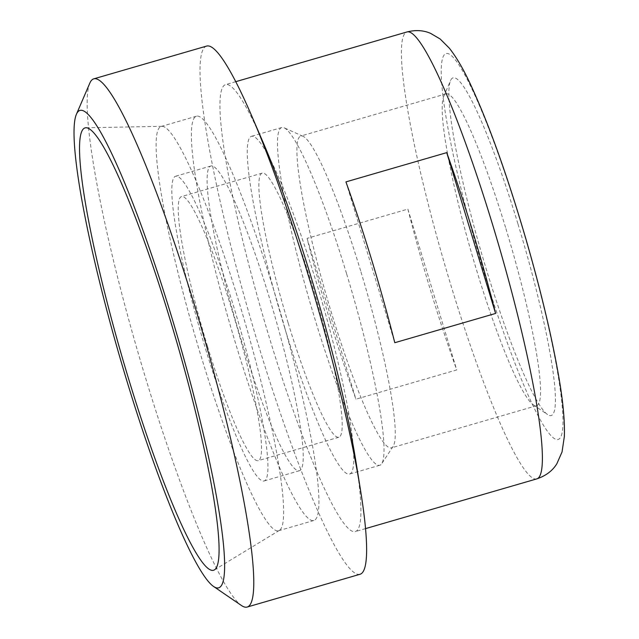 <?xml version="1.0" encoding="UTF-8"?>
<svg xmlns="http://www.w3.org/2000/svg" width="639" height="639" viewBox="0 0 639 639"><rect width="100%" height="100%" fill="white"/><g stroke="black" fill="none" stroke-linecap="round" stroke-linejoin="round"><path stroke-width="0.48" stroke-dasharray="3.19 2.4" d="M505.904 228.626A162.362 19.969 73.8 0 1 536.632 405.693A162.362 19.969 73.8 0 1 533.301 404.806A162.362 19.969 73.8 0 1 472.181 255.336A162.362 19.969 73.8 0 1 443.746 96.377A162.362 19.969 73.8 0 1 446.086 93.845A162.362 19.969 73.8 0 1 505.904 228.626M517.894 223.738A175.845 21.63 -106.2 0 0 450.575 80.514A175.845 21.63 -106.2 0 0 481.367 252.669A175.845 21.63 -106.2 0 0 547.567 414.551A175.845 21.63 -106.2 0 0 517.894 223.738M346.522 273.5A175.845 21.63 -106.2 0 0 284.163 127.824A175.845 21.63 -106.2 0 0 281.735 127.528A175.845 21.63 -106.2 0 0 315.011 319.3A175.845 21.63 -106.2 0 0 379.798 465.272A175.845 21.63 -106.2 0 0 381.691 463.722A175.845 21.63 -106.2 0 0 346.522 273.5M360.628 270.808A162.362 19.969 -106.2 0 0 303.046 136.299A162.362 19.969 -106.2 0 0 300.801 136.035A162.362 19.969 -106.2 0 0 326.904 297.526A162.362 19.969 -106.2 0 0 391.356 447.875A162.362 19.969 -106.2 0 0 393.097 446.453A162.362 19.969 -106.2 0 0 360.628 270.808M263.603 143.535A232.7 28.619 -106.2 0 0 225.559 84.636A232.7 28.619 -106.2 0 0 269.594 338.414A232.7 28.619 -106.2 0 0 355.332 531.584A232.7 28.619 -106.2 0 0 355.915 461.462M330.075 320.85A232.7 28.619 -106.2 0 0 355.923 399.191L456.733 369.925A232.7 28.619 73.8 0 1 430.886 291.584A232.7 28.619 73.8 0 1 407.874 209.105L307.063 238.379A232.7 28.619 -106.2 0 0 330.075 320.85M407.874 209.105L456.733 369.925M307.063 238.379L355.923 399.191M345.931 181.899L394.79 342.712M201.013 356.011A210.487 25.887 -106.2 0 0 278.572 530.737A210.487 25.887 -106.2 0 0 279.363 530.386A210.487 25.887 -106.2 0 0 244.737 321.377A210.487 25.887 -106.2 0 0 162.042 126.33A210.487 25.887 -106.2 0 0 161.188 126.458A210.487 25.887 -106.2 0 0 201.013 356.011M236.302 345.763A210.487 25.887 -106.2 0 0 313.853 520.497A210.487 25.887 -106.2 0 0 280.026 311.137A210.487 25.887 -106.2 0 0 196.469 116.21A210.487 25.887 -106.2 0 0 236.302 345.763M240.943 339.013A158.664 19.513 -106.2 0 0 299.403 470.719A158.664 19.513 -106.2 0 0 273.899 312.91A158.664 19.513 -106.2 0 0 210.918 165.988A158.664 19.513 -106.2 0 0 240.943 339.013M205.662 349.261A158.664 19.513 -106.2 0 0 264.123 480.967A158.664 19.513 -106.2 0 0 238.619 323.158A158.664 19.513 -106.2 0 0 175.637 176.228A158.664 19.513 -106.2 0 0 205.662 349.261M207.555 346.506A137.505 16.91 -106.2 0 0 258.22 460.647A137.505 16.91 -106.2 0 0 236.118 323.885A137.505 16.91 -106.2 0 0 181.54 196.548A137.505 16.91 -106.2 0 0 207.555 346.506M288.205 323.086A137.505 16.91 -106.2 0 0 338.87 437.236A137.505 16.91 -106.2 0 0 316.768 300.466A137.505 16.91 -106.2 0 0 262.182 173.129A137.505 16.91 -106.2 0 0 288.205 323.086M284.77 328.079A175.845 21.63 -106.2 0 0 349.557 474.05A175.845 21.63 -106.2 0 0 321.297 299.148A175.845 21.63 -106.2 0 0 251.494 136.315A175.845 21.63 -106.2 0 0 284.77 328.079M206.645 46.072A275.01 33.827 -106.2 0 0 258.691 345.987A275.01 33.827 -106.2 0 0 360.021 574.277M89.819 83.134A275.01 33.827 -106.2 0 0 145.82 378.759A275.01 33.827 -106.2 0 0 241.51 605.548M484.13 272.813A200.973 24.721 -106.2 0 0 561.489 399.263A200.973 24.721 -106.2 0 0 460.799 67.846A200.973 24.721 -106.2 0 0 484.13 272.813M536.784 478.891A232.7 28.619 73.8 0 1 451.046 285.729A232.7 28.619 73.8 0 1 407.011 31.95M533.301 404.806L547.567 414.551M443.746 96.377L450.575 80.514M303.046 136.299L284.163 127.824M393.097 446.453L381.691 463.722M235.759 81.672L225.559 84.636M365.532 528.621L355.332 531.584M162.042 126.33L86.025 127.752M279.363 530.386L214.408 569.892M196.469 116.21L161.188 126.458M313.853 520.497L278.572 530.737M210.918 165.988L175.637 176.228M299.403 470.719L264.123 480.967M262.182 173.129L181.54 196.548M338.87 437.236L258.22 460.647M281.735 127.528L251.494 136.315M379.798 465.272L349.557 474.05M446.086 93.845L300.801 136.035M536.632 405.693L391.356 447.875"/><path stroke-width="0.96" d="M213.53 586.434L241.51 605.548A275.01 33.827 -106.2 0 0 247.149 607.05L360.021 574.277A275.01 33.827 -106.2 0 0 360.716 491.407L355.915 461.462A232.7 28.619 -106.2 0 0 263.603 143.535L251.614 115.675A275.01 33.827 -106.2 0 0 206.645 46.072L93.773 78.845A275.01 33.827 -106.2 0 0 89.819 83.134L76.424 114.253A248.571 30.568 -106.2 0 0 127.041 381.459A248.571 30.568 -106.2 0 0 213.53 586.434A248.571 30.568 -106.2 0 0 178.672 340.563A248.571 30.568 -106.2 0 0 76.424 114.253M394.79 342.712A232.7 28.619 -106.2 0 0 345.931 181.899L446.733 152.633A232.7 28.619 73.8 0 1 495.592 313.445L394.79 342.712M446.733 152.633L495.592 313.445M128.671 379.087A230.328 28.332 -106.2 0 0 214.408 569.892A230.328 28.332 -106.2 0 0 176.516 341.186A230.328 28.332 -106.2 0 0 86.025 127.752A230.328 28.332 -106.2 0 0 128.671 379.087M360.716 491.407A275.01 33.827 -106.2 0 0 251.614 115.675M247.149 607.05A275.01 33.827 -106.2 0 0 202.946 333.518A275.01 33.827 -106.2 0 0 93.773 78.845M536.784 478.891C545.914 475.799 552.615 470.727 556.881 463.682L562.04 451.957L564.341 436.565C564.94 420.59 562.887 399.551 558.198 373.448C551.114 333.582 540.243 288.389 525.585 237.884C506.967 174.519 488.563 123.263 470.376 84.132C463.515 69.284 456.502 57.302 449.361 48.189L440.143 38.979L430.534 33.34C423.441 30.249 415.598 29.785 407.011 31.95A232.7 28.619 73.8 0 1 499.379 247.445A232.7 28.619 73.8 0 1 536.784 478.891L365.532 528.621M407.011 31.95L235.759 81.672"/></g></svg>
